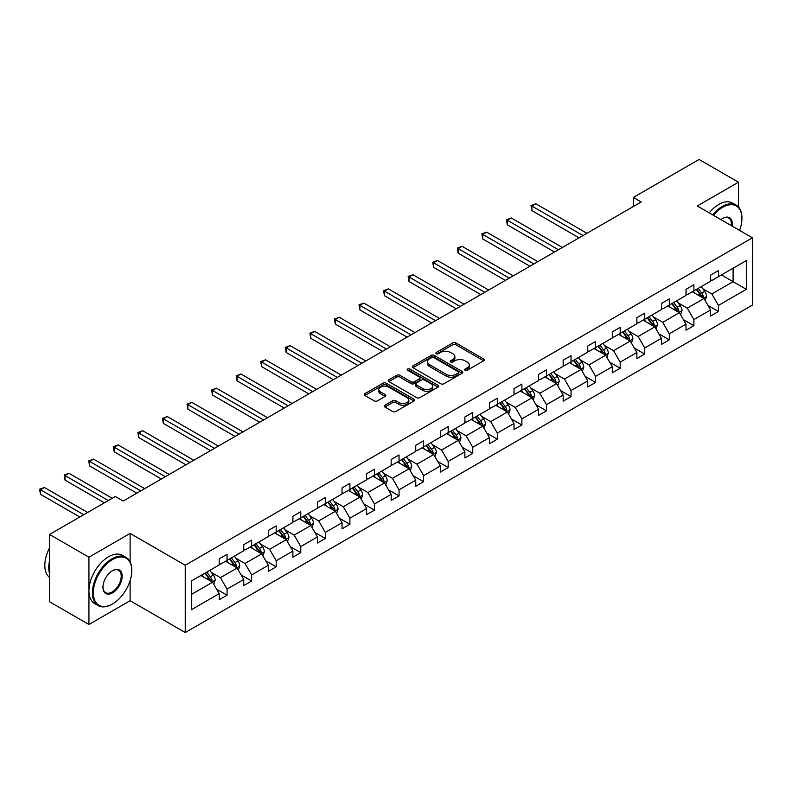 <?xml version="1.0" encoding="UTF-8"?>
<svg xmlns="http://www.w3.org/2000/svg" width="792" height="792" viewBox="0 0 792 792"><rect width="100%" height="100%" fill="white"/><g stroke="black" fill="none" stroke-linecap="round" stroke-linejoin="round"><path stroke-width="1.19" d="M465.082 370.27A1.534 0.881 0 0 0 467.25 370.27L483.674 360.786A2.188 1.267 0 0 0 484.318 359.895A2.188 1.267 0 0 0 483.674 359.004L455.845 342.936A2.188 1.267 0 0 0 452.757 342.936L436.333 352.42A1.534 0.881 0 0 0 435.877 353.044A1.534 0.881 0 0 0 436.333 353.668A1.534 0.881 0 0 0 438.491 353.668L440.619 352.44A6.999 4.039 0 0 1 450.509 352.44L452.836 353.776A6.999 4.039 0 0 1 454.885 356.638A6.999 4.039 0 0 1 452.836 359.489L450.707 360.716A1.534 0.881 0 0 0 450.262 361.34A1.534 0.881 0 0 0 450.707 361.964A1.534 0.881 0 0 0 452.875 361.964L454.994 360.746A6.999 4.039 0 0 1 464.894 360.746L467.211 362.083A6.999 4.039 0 0 1 469.26 364.934A6.999 4.039 0 0 1 467.211 367.795L465.082 369.022A1.534 0.881 0 0 0 464.637 369.646A1.534 0.881 0 0 0 465.082 370.27L465.082 369.022M384.892 405.237A2.188 1.267 0 0 0 384.249 406.128A2.188 1.267 0 0 0 384.892 407.019L392.693 411.523A2.188 1.267 0 0 0 395.782 411.523L414.028 401A2.188 1.267 0 0 0 414.671 400.099A2.188 1.267 0 0 0 414.028 399.208L386.199 383.14A2.188 1.267 0 0 0 383.11 383.14L364.865 393.673A2.188 1.267 0 0 0 364.231 394.565A2.188 1.267 0 0 0 364.865 395.465L374.299 400.91A2.188 1.267 0 0 0 377.388 400.91L385.199 396.396A2.188 1.267 0 0 0 385.833 395.505A2.188 1.267 0 0 0 385.199 394.614L380.516 391.911A5.851 3.376 0 0 1 378.804 389.525A5.851 3.376 0 0 1 382.417 386.407A5.851 3.376 0 0 1 388.793 387.139L407.108 397.713A5.851 3.376 0 0 1 408.82 400.099A5.851 3.376 0 0 1 405.217 403.227A5.851 3.376 0 0 1 398.841 402.494L395.782 400.732A2.188 1.267 0 0 0 392.693 400.732L384.892 405.237L384.892 407.019L392.693 402.544L392.693 400.732M130.116 533.422L88.932 557.202L49.549 534.461L49.549 601.762L88.932 624.492L130.116 600.712L185.239 632.541L185.239 565.25L130.116 533.422L130.116 561.944M738.461 206.96L738.461 182.2L697.277 205.97L752.4 237.798L185.239 565.25M738.461 182.2L699.088 159.459L633.333 197.426L633.333 206.524M49.549 534.461L115.315 496.505L123.186 501.049L641.203 201.97L633.333 197.426M440.778 383.773A2.188 1.267 0 0 0 443.867 383.773L462.112 373.24A2.188 1.267 0 0 0 462.746 372.349A2.188 1.267 0 0 0 462.112 371.448L434.283 355.39A2.188 1.267 0 0 0 431.185 355.39L412.949 365.914A2.188 1.267 0 0 0 412.305 366.815A2.188 1.267 0 0 0 412.949 367.706L440.778 383.773M408.227 370.597A1.534 0.881 0 0 1 409.781 370.814L409.781 368.993L438.065 385.328A2.188 1.267 0 0 1 438.709 386.229A2.188 1.267 0 0 1 438.065 387.12L419.829 397.653A2.188 1.267 0 0 1 416.731 397.653L388.912 381.586L396.713 377.111L396.713 375.289L388.912 379.794A2.188 1.267 0 0 0 388.268 380.695A2.188 1.267 0 0 0 388.912 381.586L388.912 379.794M396.713 377.111A2.188 1.267 0 0 1 399.802 377.111L399.802 375.289A2.188 1.267 0 0 0 396.713 375.289M399.802 375.289L411.088 381.803A2.188 1.267 0 0 0 414.186 381.803L419.364 378.814A2.188 1.267 0 0 0 420.007 377.923A2.188 1.267 0 0 0 419.364 377.032L407.613 370.25A1.534 0.881 0 0 1 407.167 369.626A1.534 0.881 0 0 1 408.108 368.805A1.534 0.881 0 0 1 409.781 368.993M88.932 557.202L88.932 624.492M191.308 581.021L219.186 564.934L219.186 558.835L227.056 554.291L227.056 560.38L243.748 550.747L243.748 544.649L251.628 540.104L251.628 546.193L268.32 536.56L268.32 530.462L276.2 525.918L276.2 532.016L292.892 522.373L292.892 516.285L300.772 511.731L300.772 517.829L317.463 508.187L317.463 502.098L325.334 497.544L325.334 503.643L342.035 494L342.035 487.912L349.906 483.368L349.906 489.456L366.607 479.813L366.607 473.725L374.477 469.181L374.477 475.269L391.169 465.627L391.169 459.538L399.049 454.994L399.049 461.083L415.741 451.45L415.741 445.352L423.621 440.807L423.621 446.896L440.312 437.263L440.312 431.165L448.183 426.621L448.183 432.709L464.884 423.077L464.884 416.978L472.755 412.434L472.755 418.532L489.456 408.89L489.456 402.801L497.327 398.247L497.327 404.346L514.028 394.703L514.028 388.615L521.898 384.061L521.898 390.159L538.59 380.516L538.59 374.428L546.47 369.884L546.47 375.972L563.162 366.33L563.162 360.241L571.042 355.697L571.042 361.786L587.733 352.143L587.733 346.055L595.604 341.51L595.604 347.599L612.305 337.966L612.305 331.868L620.176 327.324L620.176 333.412L636.877 323.779L636.877 317.681L644.747 313.137L644.747 319.226L661.439 309.593L661.439 303.494L669.319 298.95L669.319 305.049L686.011 295.406L686.011 289.318L693.891 284.764L693.891 290.862L710.582 281.219L710.582 275.131L718.463 270.577L718.463 276.675L746.331 260.578L746.331 289.318L718.463 305.405L718.463 311.503L710.582 316.048L710.582 309.959L693.891 319.592L693.891 325.69L686.011 330.234L686.011 324.146L669.319 333.778L669.319 339.877L661.439 344.421L661.439 338.323L644.747 347.965L644.747 354.054L636.877 358.608L636.877 352.509L620.176 362.152L620.176 368.24L612.305 372.794L612.305 366.696L595.604 376.339L595.604 382.427L587.733 386.971L587.733 380.883L571.042 390.525L571.042 396.614L563.162 401.158L563.162 395.069L546.47 404.702L546.47 410.8L538.59 415.345L538.59 409.256L521.898 418.889L521.898 424.987L514.028 429.531L514.028 423.443L497.327 433.075L497.327 439.174L489.456 443.718L489.456 437.62L472.755 447.262L472.755 453.361L464.884 457.905L464.884 451.806L448.183 461.449L448.183 467.537L440.312 472.091L440.312 465.993L423.621 475.636L423.621 481.724L415.741 486.268L415.741 480.18L399.049 489.822L399.049 495.911L391.169 500.455L391.169 494.366L374.477 504.009L374.477 510.097L366.607 514.642L366.607 508.553L349.906 518.186L349.906 524.284L342.035 528.828L342.035 522.74L325.334 532.372L325.334 538.471L317.463 543.015L317.463 536.927L300.772 546.559L300.772 552.658L292.892 557.202L292.892 551.103L276.2 560.746L276.2 566.834L268.32 571.388L268.32 565.29L251.628 574.933L251.628 581.021L243.748 585.575L243.748 579.477L227.056 589.119L227.056 595.208L219.186 599.752L219.186 593.663L191.308 609.761L191.308 581.021M185.239 632.541L752.4 305.088L752.4 237.798M225.482 561.29L237.135 568.022L220.443 577.655L211.325 572.398M220.443 577.655L227.056 589.119M237.135 568.022L243.748 579.477M219.186 563.478L220.443 564.201L227.056 560.38M250.054 547.104L261.707 553.836L245.015 563.478L235.897 558.212M245.015 563.478L251.628 574.933M261.707 553.836L268.32 565.29M243.748 549.292L245.015 550.014L251.628 546.193M274.626 532.917L286.278 539.649L269.587 549.292L260.469 544.025M269.587 549.292L276.2 560.746M286.278 539.649L292.892 551.103M268.32 535.105L269.587 535.828L276.2 532.016M299.188 518.74L310.85 525.462L294.149 535.105L285.041 529.838M294.149 535.105L300.772 546.559M310.85 525.462L317.463 536.927M292.892 520.918L294.149 521.641L300.772 517.829M323.76 504.553L335.422 511.276L318.721 520.918L309.603 515.651M318.721 520.918L325.334 532.372M335.422 511.276L342.035 522.74M317.463 506.732L318.721 507.464L325.334 503.643M348.332 490.367L359.984 497.089L343.292 506.732L334.175 501.465M343.292 506.732L349.906 518.186M359.984 497.089L366.607 508.553M342.035 492.545L343.292 493.277L349.906 489.456M372.903 476.18L384.556 482.912L367.864 492.545L358.746 487.288M367.864 492.545L374.477 504.009M384.556 482.912L391.169 494.366M366.607 478.358L367.864 479.091L374.477 475.269M397.475 461.993L409.127 468.725L392.436 478.358L383.318 473.101M392.436 478.358L399.049 489.822M409.127 468.725L415.741 480.18M391.169 464.171L392.436 464.904L399.049 461.083M422.047 447.807L433.699 454.539L416.998 464.181L407.89 458.915M416.998 464.181L423.621 475.636M433.699 454.539L440.312 465.993M415.741 449.995L416.998 450.717L423.621 446.896M446.609 433.62L458.271 440.352L441.57 449.995L432.452 444.728M441.57 449.995L448.183 461.449M458.271 440.352L464.884 451.806M440.312 435.808L441.57 436.531L448.183 432.709M471.181 419.433L482.843 426.165L466.142 435.808L457.024 430.541M466.142 435.808L472.755 447.262M482.843 426.165L489.456 437.62M464.884 421.621L466.142 422.344L472.755 418.532M495.752 405.257L507.405 411.979L490.713 421.621L481.595 416.354M490.713 421.621L497.327 433.075M507.405 411.979L514.028 423.443M489.456 407.435L490.713 408.157L497.327 404.346M520.324 391.07L531.976 397.792L515.285 407.435L506.167 402.168M515.285 407.435L521.898 418.889M531.976 397.792L538.59 409.256M514.028 393.248L515.285 393.98L521.898 390.159M544.896 376.883L556.548 383.615L539.857 393.248L530.739 387.991M539.857 393.248L546.47 404.702M556.548 383.615L563.162 395.069M538.59 379.061L539.857 379.794L546.47 375.972M569.468 362.696L581.12 369.428L564.419 379.061L555.311 373.804M564.419 379.061L571.042 390.525M581.12 369.428L587.733 380.883M563.162 364.874L564.419 365.607L571.042 361.786M594.03 348.51L605.692 355.242L588.991 364.874L579.873 359.618M588.991 364.874L595.604 376.339M605.692 355.242L612.305 366.696M587.733 350.698L588.991 351.42L595.604 347.599M618.601 334.323L630.254 341.055L613.562 350.698L604.444 345.431M613.562 350.698L620.176 362.152M630.254 341.055L636.877 352.509M612.305 336.511L613.562 337.234L620.176 333.412M643.173 320.136L654.826 326.868L638.134 336.511L629.016 331.244M638.134 336.511L644.747 347.965M654.826 326.868L661.439 338.323M636.877 322.324L638.134 323.047L644.747 319.226M667.745 305.95L679.397 312.682L662.706 322.324L653.588 317.057M662.706 322.324L669.319 333.778M679.397 312.682L686.011 324.146M661.439 308.137L662.706 308.86L669.319 305.049M692.317 291.773L703.969 298.495L687.278 308.137L678.16 302.871M687.278 308.137L693.891 319.592M703.969 298.495L710.582 309.959M686.011 293.951L687.278 294.683L693.891 290.862M721.453 274.943L733.105 281.675L711.84 293.951L702.732 288.684M711.84 293.951L718.463 305.405M746.331 289.318L733.105 281.675L733.105 268.221L746.331 260.578M710.582 279.764L711.84 280.497L718.463 276.675M191.308 594.485L212.563 582.209L200.911 575.477M212.563 582.209L219.186 593.663M707.989 305.455L718.463 311.503M683.417 319.641L693.891 325.69M658.845 333.828L669.319 339.877M634.273 348.015L644.747 354.054M609.701 362.192L620.176 368.24M585.139 376.378L595.604 382.427M560.568 390.565L571.042 396.614M535.996 404.752L546.47 410.8M511.424 418.938L521.898 424.987M486.852 433.125L497.327 439.174M462.28 447.312L472.755 453.361M437.719 461.498L448.183 467.537M413.147 475.675L423.621 481.724M388.575 489.862L399.049 495.911M364.003 504.049L374.477 510.097M339.431 518.235L349.906 524.284M314.86 532.422L325.334 538.471M290.298 546.609L300.772 552.658M265.726 560.795L276.2 566.834M241.154 574.982L251.628 581.021M216.582 589.159L227.056 595.208M130.116 600.712L130.116 580.615M465.696 370.488L467.211 369.607A6.999 4.039 0 0 0 469.26 366.755L469.26 364.934M454.885 356.638L454.885 358.449A6.999 4.039 0 0 1 452.836 361.31L451.321 362.182M483.674 359.004L483.674 360.786L455.845 344.758A2.188 1.267 0 0 0 452.757 344.758L436.937 353.885M462.082 373.25L434.283 357.202A2.188 1.267 0 0 0 431.185 357.202L412.978 367.716M458.241 372.973A1.534 0.881 0 0 0 458.697 372.349A1.534 0.881 0 0 0 458.241 371.715L433.818 357.618A1.534 0.881 0 0 0 431.65 357.618L429.413 358.915A6.999 4.039 0 0 0 427.363 361.766A6.999 4.039 0 0 0 429.413 364.627L446.104 374.26A6.999 4.039 0 0 0 456.004 374.26L458.241 372.973L458.241 374.784A1.534 0.881 0 0 0 458.697 374.161L458.697 372.349M427.363 361.766L427.363 363.587A6.999 4.039 0 0 0 429.413 366.439L429.413 364.627M458.241 374.784L456.004 376.081A6.999 4.039 0 0 1 446.104 376.081L429.413 366.439M399.802 377.111L411.088 383.625A2.188 1.267 0 0 0 414.186 383.625L419.364 380.635A2.188 1.267 0 0 0 420.007 379.744L420.007 377.923M409.781 370.814L438.035 387.13M422.799 388.565A5.851 3.376 0 0 0 429.175 389.298A5.851 3.376 0 0 0 432.788 386.179A5.851 3.376 0 0 0 431.076 383.793L424.621 380.061A2.188 1.267 0 0 0 421.522 380.061L416.344 383.051A2.188 1.267 0 0 0 415.711 383.952A2.188 1.267 0 0 0 416.344 384.843L422.799 388.565L422.799 390.387A5.851 3.376 0 0 0 429.175 391.119A5.851 3.376 0 0 0 432.788 388.001L432.788 386.179M415.711 383.952L415.711 385.763A2.188 1.267 0 0 0 416.344 386.654L416.344 384.843M422.799 390.387L416.344 386.654M408.82 400.099L408.82 401.92A5.851 3.376 0 0 1 405.217 405.039A5.851 3.376 0 0 1 398.841 404.306L395.782 402.544A2.188 1.267 0 0 0 392.693 402.544M378.804 389.525L378.804 391.347A5.851 3.376 0 0 0 380.516 393.733L380.516 391.911M385.169 396.416L380.516 393.733M414.028 399.208L414.028 401L386.199 384.962A2.188 1.267 0 0 0 383.11 384.962L364.894 395.475M705.167 300.574L706.612 296.386A5.9 3.406 -120 0 0 704.731 291.367L701.197 286.645M694.851 293.238L693.317 291.189M586.941 233.303L535.808 203.772L531.868 206.049L531.868 210.593L579.071 237.847M703.098 298L703.425 296.644A5.9 3.406 -120 0 0 701.742 293.089L698.197 288.367M696.722 289.219L700.613 294.416A3.01 1.732 60 0 1 701.158 295.327L703.425 296.644M696.317 289.456L699.851 294.178A5.9 3.406 60 0 1 701.316 296.97M531.868 210.593L531.006 205.544L583.011 235.57M531.006 205.544L535.808 203.772M739.57 230.393A27.175 15.691 120 0 0 741.926 218.384A27.175 15.691 120 0 0 722.71 207.296A27.175 15.691 120 0 0 713.493 215.335M712.671 214.86A27.839 16.078 -60 0 1 722.235 206.474A27.839 16.078 -60 0 1 736.164 205.098A27.839 16.078 -60 0 1 741.926 217.84A27.839 16.078 -60 0 1 741.926 218.117M720.908 219.622A13.583 7.841 -60 0 1 722.71 218.384L722.71 218.384A13.583 7.841 -60 0 1 732.145 226.106M709.206 212.86A27.839 16.078 -60 0 1 718.77 204.475A27.839 16.078 -60 0 1 732.699 203.099L736.164 205.098M731.264 225.601A12.92 7.455 120 0 0 728.699 218.018A12.92 7.455 120 0 0 722.472 218.533M112.078 604.217L112.553 603.94A27.175 15.691 120 0 0 131.769 570.656A27.175 15.691 120 0 0 112.553 559.568A27.175 15.691 120 0 0 93.337 592.842A27.175 15.691 120 0 0 112.553 603.94L112.078 604.217A27.839 16.078 -60 0 1 98.159 605.593A27.839 16.078 -60 0 1 93.892 583.278A27.839 16.078 -60 0 1 112.078 558.746A27.839 16.078 -60 0 1 126.007 557.37A27.839 16.078 -60 0 1 131.769 570.111A27.839 16.078 -60 0 1 131.769 570.389M112.553 592.842A13.583 7.841 -60 0 1 102.95 587.298A13.583 7.841 -60 0 1 112.553 570.656L112.553 570.656A13.583 7.841 -60 0 1 122.166 576.2A13.583 7.841 -60 0 1 112.553 592.842M102.95 587.021A12.92 7.455 120 0 0 105.623 592.663A12.92 7.455 120 0 0 112.078 592.03A12.92 7.455 120 0 0 120.523 580.645A12.92 7.455 120 0 0 118.543 570.289A12.92 7.455 120 0 0 112.316 570.794M98.159 605.593L94.694 603.593A27.839 16.078 -60 0 1 90.427 581.279A27.839 16.078 -60 0 1 108.613 556.746A27.839 16.078 -60 0 1 122.542 555.37L126.007 557.37M49.549 573.566A27.839 16.078 -60 0 1 49.549 560.835M49.549 577.427A27.839 16.078 -60 0 1 49.549 547.876M680.595 314.761L682.041 310.573A5.9 3.406 -120 0 0 680.16 305.544L676.625 300.831M670.279 307.425L668.745 305.375M562.379 247.48L511.236 217.958L507.296 220.235L507.296 224.78L554.499 252.034M678.526 312.177L678.853 310.82A5.9 3.406 -120 0 0 677.17 307.276L673.636 302.554M672.151 303.405L676.041 308.603A3.01 1.732 60 0 1 676.596 309.514L678.853 310.82M671.745 303.643L675.279 308.365A5.9 3.406 60 0 1 676.744 311.157M507.296 224.78L506.435 219.73L558.439 249.757M506.435 219.73L511.236 217.958M656.024 328.937L657.469 324.76A5.9 3.406 -120 0 0 655.588 319.73L652.054 315.008M645.708 321.602L644.183 319.562M537.808 261.667L486.664 232.145L482.724 234.422L482.724 238.966L529.927 266.221M653.954 326.363L654.291 325.007A5.9 3.406 -120 0 0 652.598 321.463L649.064 316.741M647.579 317.592L651.479 322.79A3.01 1.732 60 0 1 652.024 323.7L654.291 325.007M647.173 317.83L650.707 322.552A5.9 3.406 60 0 1 652.182 325.344M482.724 238.966L481.863 233.917L533.867 263.944M481.863 233.917L486.664 232.145M631.452 343.124L632.907 338.946A5.9 3.406 -120 0 0 631.016 333.917L627.482 329.195M621.146 335.788L619.611 333.749M513.236 275.854L462.092 246.332L458.162 248.609L458.162 253.153L505.355 280.398M629.383 340.55L629.719 339.194A5.9 3.406 -120 0 0 628.026 335.65L624.492 330.927M623.017 331.779L626.908 336.976A3.01 1.732 60 0 1 627.452 337.887L629.719 339.194M622.601 332.016L626.135 336.739A5.9 3.406 60 0 1 627.611 339.52M458.162 253.153L457.291 248.104L509.296 278.131M457.291 248.104L462.092 246.332M606.89 357.311L608.335 353.133A5.9 3.406 -120 0 0 606.454 348.104L602.91 343.382M596.574 349.975L595.039 347.926M488.664 290.04L437.521 260.518L433.59 262.786L433.59 267.34L480.793 294.584M604.821 354.737L605.147 353.38A5.9 3.406 -120 0 0 603.454 349.826L599.92 345.114M598.445 345.965L602.336 351.163A3.01 1.732 60 0 1 602.88 352.074L605.147 353.38M598.029 346.203L601.564 350.925A5.9 3.406 60 0 1 603.039 353.707M433.59 267.34L432.719 262.291L484.724 292.317M432.719 262.291L437.521 260.518M582.318 371.498L583.763 367.32A5.9 3.406 -120 0 0 581.882 362.291L578.348 357.568M572.002 364.162L570.468 362.112M464.092 304.227L412.959 274.705L409.018 276.972L409.018 281.526L456.222 308.771M580.249 368.923L580.576 367.567A5.9 3.406 -120 0 0 578.883 364.013L575.348 359.301M573.873 360.152L577.764 365.35A3.01 1.732 60 0 1 578.308 366.26L580.576 367.567M573.457 360.39L577.002 365.112A5.9 3.406 60 0 1 578.467 367.894M409.018 281.526L408.147 276.477L460.162 306.504M408.147 276.477L412.959 274.705M557.746 385.684L559.192 381.497A5.9 3.406 -120 0 0 557.311 376.477L553.776 371.755M547.43 378.348L545.896 376.299M439.52 318.414L388.387 288.882L384.447 291.159L384.447 295.703L431.65 322.958M555.677 383.11L556.004 381.754A5.9 3.406 -120 0 0 554.321 378.2L550.777 373.478M549.302 374.339L553.192 379.526A3.01 1.732 60 0 1 553.737 380.447L556.004 381.754M548.896 374.576L552.43 379.289A5.9 3.406 60 0 1 553.895 382.081M384.447 295.703L383.585 290.664L435.59 320.681M383.585 290.664L388.387 288.882M533.174 399.871L534.62 395.683A5.9 3.406 -120 0 0 532.739 390.664L529.204 385.942M522.859 392.535L521.324 390.486M414.958 332.6L363.815 303.069L359.875 305.346L359.875 309.89L407.078 337.144M531.105 397.297L531.432 395.941A5.9 3.406 -120 0 0 529.749 392.387L526.215 387.664M524.73 388.525L528.62 393.713A3.01 1.732 60 0 1 529.175 394.634L531.432 395.941M524.324 388.763L527.858 393.476A5.9 3.406 60 0 1 529.323 396.267M359.875 309.89L359.014 304.841L411.018 334.868M359.014 304.841L363.815 303.069M508.603 414.058L510.058 409.87A5.9 3.406 -120 0 0 508.167 404.841L504.633 400.128M498.297 406.722L496.762 404.672M390.387 346.787L339.243 317.255L335.303 319.532L335.303 324.077L382.506 351.331M506.533 411.474L506.87 410.127A5.9 3.406 -120 0 0 505.177 406.573L501.643 401.851M500.158 402.702L504.058 407.9A3.01 1.732 60 0 1 504.603 408.811L506.87 410.127M499.752 402.94L503.286 407.662A5.9 3.406 60 0 1 504.761 410.454M335.303 324.077L334.442 319.027L386.447 349.054M334.442 319.027L339.243 317.255M484.031 428.244L485.486 424.057A5.9 3.406 -120 0 0 483.595 419.027L480.061 414.315M473.725 420.908L472.19 418.859M365.815 360.964L314.672 331.442L310.741 333.719L310.741 338.263L357.935 365.518M481.962 425.66L482.298 424.304A5.9 3.406 -120 0 0 480.605 420.76L477.071 416.038M475.596 416.889L479.487 422.087A3.01 1.732 60 0 1 480.031 422.997L482.298 424.304M475.18 417.127L478.714 421.849A5.9 3.406 60 0 1 480.19 424.641M310.741 338.263L309.87 333.214L361.875 363.241M309.87 333.214L314.672 331.442M459.469 442.421L460.914 438.243A5.9 3.406 -120 0 0 459.033 433.214L455.489 428.492M449.153 435.085L447.619 433.046M341.243 375.151L290.1 345.629L286.169 347.906L286.169 352.45L333.373 379.705M457.4 439.847L457.727 438.491A5.9 3.406 -120 0 0 456.034 434.947L452.499 430.224M451.024 431.076L454.915 436.273A3.01 1.732 60 0 1 455.459 437.184L457.727 438.491M450.608 431.313L454.143 436.036A5.9 3.406 60 0 1 455.618 438.817M286.169 352.45L285.298 347.401L337.303 377.428M285.298 347.401L290.1 345.629M434.897 456.608L436.342 452.43A5.9 3.406 -120 0 0 434.462 447.401L430.927 442.678M424.581 449.272L423.047 447.233M316.671 389.337L265.538 359.815L261.598 362.083L261.598 366.637L308.801 393.881M432.828 454.034L433.155 452.678A5.9 3.406 -120 0 0 431.472 449.133L427.928 444.411M426.452 445.262L430.343 450.46A3.01 1.732 60 0 1 430.888 451.371L433.155 452.678M426.037 445.5L429.581 450.222A5.9 3.406 60 0 1 431.046 453.004M261.598 366.637L260.726 361.588L312.741 391.614M260.726 361.588L265.538 359.815M410.325 470.795L411.771 466.617A5.9 3.406 -120 0 0 409.89 461.587L406.355 456.865M400.01 463.459L398.475 461.409M292.1 403.524L240.966 374.002L237.026 376.269L237.026 380.823L284.229 408.068M408.256 468.22L408.583 466.864A5.9 3.406 -120 0 0 406.9 463.31L403.366 458.598M401.881 459.449L405.771 464.647A3.01 1.732 60 0 1 406.316 465.557L408.583 466.864M401.475 459.687L405.009 464.409A5.9 3.406 60 0 1 406.474 467.191M237.026 380.823L236.165 375.774L288.169 405.801M236.165 375.774L240.966 374.002M385.753 484.981L387.199 480.803A5.9 3.406 -120 0 0 385.318 475.774L381.784 471.052M375.438 477.645L373.913 475.596M267.538 417.711L216.394 388.189L212.454 390.456L212.454 395L259.657 422.255M383.684 482.407L384.021 481.051A5.9 3.406 -120 0 0 382.328 477.497L378.794 472.784M377.309 473.636L381.2 478.833A3.01 1.732 60 0 1 381.754 479.744L384.021 481.051M376.903 473.873L380.437 478.596A5.9 3.406 60 0 1 381.912 481.378M212.454 395L211.593 389.961L263.597 419.988M211.593 389.961L216.394 388.189M361.182 499.168L362.637 494.98A5.9 3.406 -120 0 0 360.746 489.961L357.212 485.239M350.876 491.832L349.341 489.783M242.966 431.897L191.822 402.366L187.882 404.643L187.882 409.187L235.085 436.442M359.113 496.594L359.449 495.238A5.9 3.406 -120 0 0 357.756 491.683L354.222 486.961M352.737 487.822L356.638 493.01A3.01 1.732 60 0 1 357.182 493.931L359.449 495.238M352.331 488.06L355.865 492.772A5.9 3.406 60 0 1 357.34 495.564M187.882 409.187L187.021 404.148L239.026 434.165M187.021 404.148L191.822 402.366M336.61 513.355L338.065 509.167A5.9 3.406 -120 0 0 336.174 504.148L332.64 499.425M326.304 506.019L324.769 503.969M218.394 446.084L167.251 416.552L163.32 418.829L163.32 423.373L210.524 450.628M334.551 510.781L334.877 509.424A5.9 3.406 -120 0 0 333.185 505.87L329.65 501.148M328.175 501.999L332.066 507.197A3.01 1.732 60 0 1 332.61 508.108L334.877 509.424M327.759 502.237L331.294 506.959A5.9 3.406 60 0 1 332.769 509.751M163.32 423.373L162.449 418.325L214.454 448.351M162.449 418.325L167.251 416.552M312.048 527.541L313.493 523.354A5.9 3.406 -120 0 0 311.612 518.324L308.068 513.612M301.732 520.205L300.198 518.156M193.822 460.271L142.689 430.739L138.749 433.016L138.749 437.56L185.952 464.815M309.979 524.957L310.306 523.611A5.9 3.406 -120 0 0 308.613 520.057L305.078 515.335M303.603 516.186L307.494 521.384A3.01 1.732 60 0 1 308.038 522.294L310.306 523.611M303.188 516.424L306.722 521.146A5.9 3.406 60 0 1 308.197 523.938M138.749 437.56L137.877 432.511L189.882 462.538M137.877 432.511L142.689 430.739M287.476 541.728L288.922 537.54A5.9 3.406 -120 0 0 287.041 532.511L283.506 527.789M277.16 534.382L275.626 532.343M169.25 474.448L118.117 444.926L114.177 447.203L114.177 451.747L161.38 479.002M285.407 539.144L285.734 537.788A5.9 3.406 -120 0 0 284.051 534.244L280.507 529.521M279.031 530.373L282.922 535.57A3.01 1.732 60 0 1 283.467 536.481L285.734 537.788M278.616 530.61L282.16 535.333A5.9 3.406 60 0 1 283.625 538.124M114.177 451.747L113.305 446.698L165.32 476.725M113.305 446.698L118.117 444.926M262.904 555.905L264.35 551.727A5.9 3.406 -120 0 0 262.469 546.698L258.935 541.976M252.589 548.569L251.054 546.529M144.689 488.634L93.545 459.113L89.605 461.389L89.605 465.934L136.808 493.188M260.835 553.331L261.162 551.974A5.9 3.406 -120 0 0 259.479 548.43L255.945 543.708M254.46 544.559L258.35 549.757A3.01 1.732 60 0 1 258.895 550.668L261.162 551.974M254.054 544.797L257.588 549.519A5.9 3.406 60 0 1 259.053 552.301M89.605 465.934L88.744 460.885L140.748 490.911M88.744 460.885L93.545 459.113M238.333 570.091L239.778 565.914A5.9 3.406 -120 0 0 237.897 560.885L234.363 556.162M228.017 562.756L226.492 560.706M112.236 498.277L68.973 473.299L65.033 475.566L65.033 480.12L104.366 502.821M236.263 567.518L236.6 566.161A5.9 3.406 -120 0 0 234.907 562.617L231.373 557.895M229.888 558.746L233.779 563.944A3.01 1.732 60 0 1 234.333 564.854L236.6 566.161M229.482 558.984L233.016 563.706A5.9 3.406 60 0 1 234.491 566.488M65.033 480.12L64.172 475.071L108.306 500.554M64.172 475.071L68.973 473.299M213.761 584.278L215.216 580.1A5.9 3.406 -120 0 0 213.325 575.071L209.791 570.349M203.455 576.942L201.92 574.893M87.664 512.464L44.401 487.486L40.471 489.753L40.471 494.307L79.794 517.008M211.692 581.704L212.028 580.348A5.9 3.406 -120 0 0 210.335 576.794L206.801 572.081M205.326 572.933L209.217 578.13A3.01 1.732 60 0 1 209.761 579.041L212.028 580.348M204.91 573.17L208.445 577.893A5.9 3.406 60 0 1 209.92 580.675M40.471 494.307L39.6 489.258L83.734 514.731M39.6 489.258L44.401 487.486M467.211 369.607L467.211 367.795M450.707 361.964L450.707 360.716M452.836 361.31L452.836 359.489M436.333 353.668L436.333 352.42M452.757 344.758L452.757 342.936M455.845 344.758L455.845 342.936M412.949 367.706L412.949 365.914M431.185 357.202L431.185 355.39M434.283 357.202L434.283 355.39M462.112 373.24L462.112 371.448M446.104 376.081L446.104 374.26M456.004 376.081L456.004 374.26M411.088 383.625L411.088 381.803M414.186 383.625L414.186 381.803M419.364 380.635L419.364 378.814M438.065 387.12L438.065 385.328M395.782 402.544L395.782 400.732M398.841 404.306L398.841 402.494M385.199 396.396L385.199 394.614M364.865 395.465L364.865 393.673M383.11 384.962L383.11 383.14M386.199 384.962L386.199 383.14M703.543 298.257L706.573 296.505M701.742 293.089L704.731 291.367M698.168 295.149L699.851 294.178M678.972 312.434L682.001 310.692M677.17 307.276L680.16 305.544M673.596 309.335L675.279 308.365M654.4 326.621L657.439 324.868M652.598 321.463L655.588 319.73M649.024 323.522L650.707 322.552M629.838 340.808L632.867 339.055M628.026 335.65L631.016 333.917M624.462 337.709L626.135 336.739M605.266 354.994L608.296 353.242M603.454 349.826L606.454 348.104M599.891 351.895L601.564 350.925M580.694 369.181L583.724 367.429M578.883 364.013L581.882 362.291M575.319 366.072L577.002 365.112M556.123 383.368L559.152 381.615M554.321 378.2L557.311 376.477M550.747 380.259L552.43 379.289M531.551 397.554L534.58 395.802M529.749 392.387L532.739 390.664M526.175 394.446L527.858 393.476M506.979 411.731L510.018 409.989M505.177 406.573L508.167 404.841M501.613 408.632L503.286 407.662M482.417 425.918L485.447 424.175M480.605 420.76L483.595 419.027M477.041 422.819L478.714 421.849M457.845 440.105L460.875 438.352M456.034 434.947L459.033 433.214M452.47 437.006L454.143 436.036M433.273 454.291L436.303 452.539M431.472 449.133L434.462 447.401M427.898 451.192L429.581 450.222M408.702 468.478L411.731 466.726M406.9 463.31L409.89 461.587M403.326 465.379L405.009 464.409M384.13 482.665L387.159 480.912M382.328 477.497L385.318 475.774M378.754 479.556L380.437 478.596M359.558 496.851L362.597 495.099M357.756 491.683L360.746 489.961M354.192 493.743L355.865 492.772M334.996 511.038L338.026 509.286M333.185 505.87L336.174 504.148M329.62 507.929L331.294 506.959M310.424 525.215L313.454 523.472M308.613 520.057L311.612 518.324M305.049 522.116L306.722 521.146M285.853 539.402L288.882 537.659M284.051 534.244L287.041 532.511M280.477 536.303L282.16 535.333M261.281 553.588L264.31 551.836M259.479 548.43L262.469 546.698M255.905 550.489L257.588 549.519M236.709 567.775L239.748 566.023M234.907 562.617L237.897 560.885M231.333 564.676L233.016 563.706M212.137 581.962L215.177 580.209M210.335 576.794L213.325 575.071M206.771 578.863L208.445 577.893M741.926 218.384L741.926 217.84M131.769 570.656L131.769 570.111"/></g></svg>
